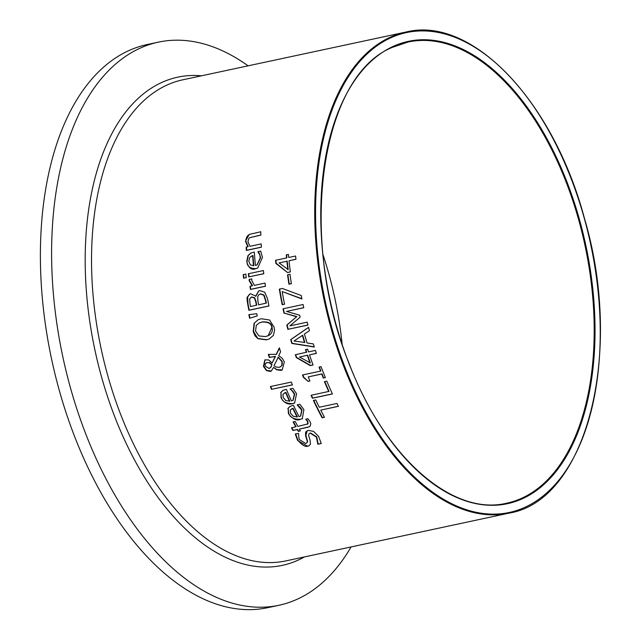 <?xml version="1.0" encoding="UTF-8"?>
<svg xmlns="http://www.w3.org/2000/svg" width="641" height="641" viewBox="0 0 641 641"><rect width="100%" height="100%" fill="white"/><g stroke="black" fill="none" stroke-linecap="round" stroke-linejoin="round"><path stroke-width="0.96" d="M291.367 283.634L289.267 284.083A245.391 135.74 -102.1 0 1 287.889 274.709M288.939 284.235A246.008 136.084 -102.1 0 1 287.553 274.781L289.988 274.26A246.008 136.084 77.9 0 0 291.375 283.715L289.267 284.083M306.494 443.147L307.672 441.649L305.893 435.447L307.223 430.664M309.05 445.783L308.057 446.088C305.461 447.194 302.103 445.295 297.985 440.375L295.613 433.893M321.245 443.428L318.265 444.069A245.391 135.74 -102.1 0 1 318.136 443.868L316.75 436.954L310.629 433.028L309.739 433.348M317.792 444.037L316.406 437.114L310.284 433.188L309.146 433.677L308.521 435.223L310.108 440.359L310.476 444.149L308.882 445.864L307.704 446.248L297.64 440.543L295.269 434.053L298.45 433.372A246.008 136.084 77.9 0 0 298.57 433.58C298.778 438.156 299.203 440.247 299.836 439.862L305.621 443.46L306.727 442.995L307.335 441.513L305.557 435.616L305.613 432.05L308.185 430.375L313.537 431.369L318.593 436.417L321.261 443.516L317.912 444.237A246.008 136.084 -102.1 0 1 317.792 444.037L318.136 443.868M302.48 418.661L300.589 419.254C294.083 419.478 290.141 417.563 288.754 413.509L288.138 408.429L290.245 406.234M287.809 408.589L290.085 406.314L293.474 405.368A246.008 136.084 77.9 0 0 299.01 416.626L300.509 416.137L301.711 410.12L297.264 405.064A246.008 136.084 -102.1 0 1 297.192 404.904L299.948 404.311L303.898 409.615L302.32 418.741L300.252 419.414C296.591 420.977 292.649 419.062 288.426 413.661L288.138 408.429M299.419 406.923L297.592 404.912M300.669 416.057L302.039 409.968L299.748 406.763M297.079 417.043A246.008 136.084 -102.1 0 1 292.817 408.469L290.253 410.048L290.589 413.373L293.394 416.362L297.408 416.882A245.391 135.74 -102.1 0 1 293.145 408.317L291.735 408.83M307.303 424.254L308.089 423.733L307.808 421.273L306.166 419.214A245.391 135.74 -102.1 0 1 306.126 419.142M295.781 426.874A246.008 136.084 -102.1 0 1 293.121 421.922L295.213 421.474A246.008 136.084 77.9 0 0 297.881 426.425L307.752 423.893L307.472 421.433L305.837 419.374A246.008 136.084 -102.1 0 1 305.749 419.222L308.025 418.733L310.044 421.634L310.813 423.669L310.14 426.217L307.688 427.323L299.363 429.101A246.008 136.084 77.9 0 0 300.373 430.896L298.273 431.345A246.008 136.084 -102.1 0 1 297.264 429.55L292.945 430.48A246.008 136.084 -102.1 0 1 291.463 427.803L296.118 426.714A245.391 135.74 -102.1 0 1 293.49 421.842M300.325 430.816L298.618 431.185A245.391 135.74 -102.1 0 1 297.6 429.39L293.282 430.319A245.391 135.74 -102.1 0 1 291.839 427.723M309.379 426.746L299.363 429.101M307.472 424.182L308.089 423.733M294.756 402.981L292.841 403.59C286.158 403.654 282.336 401.683 281.367 397.668L280.966 392.492L283.154 390.257M280.646 392.645L282.993 390.337L286.391 389.383A246.008 136.084 77.9 0 0 291.407 400.889L292.913 400.401L294.355 394.263L292.224 390.994L290.165 389.095A246.008 136.084 -102.1 0 1 290.093 388.927L292.857 388.334L296.551 393.758L294.596 403.061L292.52 403.742C287.897 404.856 284.075 402.885 281.046 397.821L280.966 392.492M292.224 390.994L290.485 388.943M293.073 400.321L294.684 394.111L292.544 390.842M289.476 401.306A246.008 136.084 -102.1 0 1 285.614 392.54L283.002 394.143L283.202 397.54L285.854 400.593L289.796 401.154A245.391 135.74 -102.1 0 1 285.934 392.388L284.524 392.909M269.316 368.303L270.927 367.317L271.952 364.521L269.549 362.558L266.392 362.75M269.909 368.134L269.004 368.455L270.614 367.469L271.952 364.521M280.317 366.924L282.224 365.066L282.176 361.436L278.29 357.093L274.019 365.723L275.975 367.021L279.139 367.341L280.918 366.532L281.888 365.266L281.864 361.58L277.978 357.245M276.135 354.481L279.356 347.831A246.008 136.084 77.9 0 0 280.59 351.837L278.723 355.635L282.304 358.343L284.34 361.949L282.184 369.953L280.918 370.37L276.744 369.809L273.571 367.397L271.247 371.083L270.19 371.427L266.432 370.538L263.427 366.348L264.885 359.873L268.667 359.938L272.105 363.006L275.189 356.516L269.292 357.454A246.008 136.084 -102.1 0 1 268.331 354.401L276.447 354.337L279.452 348.135M272.105 363.006L275.502 356.364L269.605 357.309A245.391 135.74 -102.1 0 1 268.667 354.329M271.399 371.003L266.752 370.394L263.747 366.203L265.045 359.801M282.336 369.873L277.064 369.657L273.571 367.397M271.64 364.673L269.236 362.702L266.904 362.598L265.23 363.816L265.158 366.099L269.004 368.455M271.52 389.399A246.008 136.084 -102.1 0 1 270.374 386.563L291.31 382.076A246.008 136.084 77.9 0 0 292.448 384.912L271.84 389.247A245.391 135.74 -102.1 0 1 270.726 386.483M292.424 384.84L271.84 389.247M255.575 296.318L258.603 291.006L259.797 290.613L264.749 292.216L267.601 298.97A246.008 136.084 77.9 0 0 268.932 306.005L248.892 310.292A246.008 136.084 -102.1 0 1 247.658 303.794C246.953 299.291 246.849 297.071 247.338 297.144L249.589 294.123L250.615 293.786L255.895 296.166L258.764 290.934M268.916 305.925L249.213 310.14A245.391 135.74 -102.1 0 1 247.979 303.65L247.658 296.991L249.75 294.051M266.031 303.241A246.008 136.084 -102.1 0 1 265.534 300.589L263.699 295.18L260.47 294.019L258.676 294.82L257.698 296.695L257.938 301.118A246.008 136.084 77.9 0 0 258.627 304.82L266.352 303.089A245.391 135.74 -102.1 0 1 265.855 300.445L264.02 295.028L260.791 293.874L259.533 294.307M256.4 305.3A246.008 136.084 -102.1 0 1 255.711 301.599L254.373 297.969L251.56 297.136L249.678 298.842L249.958 303.433A246.008 136.084 77.9 0 0 250.535 306.55L256.721 305.148A245.391 135.74 -102.1 0 1 256.031 301.446L254.693 297.817L251.881 296.983L251.064 297.28M251.881 296.983L251.224 297.2M254.076 323.288L258.179 319.723L261.151 318.737L269.516 319.979L274.108 327.134L274.564 330.484L273.362 335.395L269.404 338.881L266.416 339.866L257.914 338.68L255.014 335.796L253.219 331.605L254.076 323.288L258.339 319.643M257.914 338.68L253.532 331.453L254.389 323.136M269.541 338.817L266.728 339.714L258.227 338.528M256.312 325.348L255.519 331.093L258.956 335.94L265.526 336.581L268.186 335.716L271.792 327.607C271.552 323.625 268.25 321.782 261.905 322.078L259.268 322.944L256.312 325.348M268.339 335.644L270.254 334.442L271.776 332.455L272.369 330.243L272.105 327.463C271.784 323.368 268.491 321.526 262.225 321.934L259.429 322.872M263.763 273.659L249.061 276.808A245.391 135.74 -102.1 0 1 248.7 273.691M248.74 276.96A246.008 136.084 -102.1 0 1 248.355 273.763L263.395 270.542A246.008 136.084 77.9 0 0 263.772 273.739L249.061 276.808M249.621 318.289A246.008 136.084 -102.1 0 1 248.852 314.667L256.793 313.713A246.008 136.084 77.9 0 0 257.265 315.917L249.934 318.144A245.391 135.74 -102.1 0 1 249.189 314.627M257.257 315.869L249.934 318.144M257.153 264.837L260.575 257.778L259.605 253.948L258.275 251.705A245.391 135.74 -102.1 0 1 258.267 251.601M257.898 267.946L255.911 268.587C249.846 268.611 246.889 266.231 247.049 261.432L248.283 255.479L251.024 252.987M253.499 265.855A246.008 136.084 -102.1 0 1 252.618 255.679L249.678 257.434L248.804 261.336L250.343 264.925L253.828 265.695A245.391 135.74 -102.1 0 1 252.955 255.519L251.48 256.063M259.268 254.108L257.938 251.865A246.008 136.084 -102.1 0 1 257.922 251.673L260.687 251.088L262.449 257.418L257.73 268.026L255.583 268.739C251.504 270.342 248.548 267.962 246.713 261.592L247.947 255.639L250.855 253.067L254.325 252.081A246.008 136.084 77.9 0 0 255.43 265.438L256.993 264.917L260.246 257.93L259.605 253.948M252.217 285.83L249.221 280.782L249.133 279.476L251.769 278.915A246.008 136.084 77.9 0 0 251.785 279.075L251.897 280.814L254.349 285.373L265.013 283.09A246.008 136.084 77.9 0 0 265.486 286.247L250.447 289.468A246.008 136.084 -102.1 0 1 249.982 286.311L252.546 285.678L249.541 280.622L249.461 279.324M250.447 289.468L250.767 289.315A245.391 135.74 -102.1 0 1 250.31 286.239M265.47 286.166L250.767 289.315M247.835 246.777L245.479 241.264L249.189 234.446L260.767 231.754A246.008 136.084 77.9 0 0 260.855 235.095L249.862 237.667L248.932 238.292L247.915 241.617L249.958 246.32L261.199 243.917A246.008 136.084 77.9 0 0 261.376 247.21L246.336 250.423A246.008 136.084 -102.1 0 1 246.16 247.13L248.179 246.617L245.832 241.096L245.92 239.357L247.154 236.233L249.373 234.366M261.376 247.122L246.681 250.262A245.391 135.74 -102.1 0 1 246.505 247.057M260.847 235.007L250.046 237.587M243.628 278.266A246.008 136.084 -102.1 0 1 243.203 274.636L245.832 274.068A246.008 136.084 77.9 0 0 246.264 277.697L243.957 278.106A245.391 135.74 -102.1 0 1 243.54 274.564M246.248 277.617L243.957 278.106M328.721 391.523A246.008 136.084 -102.1 0 1 324.426 381.627L326.798 381.123A246.008 136.084 77.9 0 0 332.423 393.943L312.383 398.229A246.008 136.084 -102.1 0 1 311.053 395.305L329.041 391.371A245.391 135.74 -102.1 0 1 324.779 381.555M332.383 393.862L312.704 398.077A245.391 135.74 -102.1 0 1 311.406 395.233M320.732 410.112A246.008 136.084 77.9 0 0 324.482 417.299L322.111 417.812A246.008 136.084 -102.1 0 1 313.409 400.449L315.781 399.944A246.008 136.084 77.9 0 0 319.298 407.235L336.966 403.453A246.008 136.084 77.9 0 0 338.408 406.33L320.732 410.112L338.368 406.25M324.434 417.227L322.439 417.652A245.391 135.74 -102.1 0 1 313.77 400.369M307.648 355.194L299.507 357.013L310.324 362.91A245.391 135.74 -102.1 0 1 307.648 355.194L299.507 357.013M306.35 352.366A246.008 136.084 -102.1 0 1 305.453 349.601L307.616 349.145A246.008 136.084 77.9 0 0 308.505 351.901L315.396 350.427A246.008 136.084 77.9 0 0 316.382 353.399L309.491 354.874A246.008 136.084 77.9 0 0 313.04 365.001L310.212 365.602L296.294 357.566A246.008 136.084 -102.1 0 1 295.357 354.721L306.662 352.213A245.391 135.74 -102.1 0 1 305.789 349.529M313.008 364.921L310.524 365.458L296.607 357.414A245.391 135.74 -102.1 0 1 295.693 354.641M316.358 353.327L309.491 354.874M310.012 363.054A246.008 136.084 -102.1 0 1 307.335 355.338M308.057 381.371L303.409 377.325A246.008 136.084 -102.1 0 1 302.496 374.985L320.556 371.115A246.008 136.084 -102.1 0 1 319.034 367.101L321.077 366.66A246.008 136.084 77.9 0 0 325.372 377.661L323.641 377.95A245.391 135.74 -102.1 0 1 322.006 373.871L308.257 376.9A246.008 136.084 77.9 0 0 309.891 380.978L308.057 381.371L303.73 377.172A245.391 135.74 -102.1 0 1 302.848 374.905M325.34 377.589L323.641 377.95M323.32 378.102A246.008 136.084 -102.1 0 1 321.694 374.024L322.006 373.871M321.694 374.024L308.257 376.9M320.556 371.115L320.877 370.971A245.391 135.74 -102.1 0 1 319.378 367.021M309.859 380.898L308.377 381.219M314.226 346.821L292.144 343.312A245.391 135.74 -102.1 0 1 291.022 339.466L308.553 327.423M304.836 342.47A245.391 135.74 -102.1 0 1 302.72 335.227L294.019 341.028L304.836 342.47M309.443 330.684L304.435 334.025A246.008 136.084 77.9 0 0 307.055 342.983L313.313 343.897A246.008 136.084 77.9 0 0 314.298 347.029L291.831 343.456A246.008 136.084 -102.1 0 1 290.71 339.618L308.537 327.367A246.008 136.084 77.9 0 0 309.443 330.684M304.523 342.615A246.008 136.084 -102.1 0 1 302.408 335.371M282.176 291.551A246.008 136.084 77.9 0 0 284.54 304.219L282.192 304.723A246.008 136.084 -102.1 0 1 279.332 289.123L282.336 288.482L301.262 295.501A246.008 136.084 77.9 0 0 301.943 298.986L282.176 291.551L301.879 298.698M282.192 304.723L282.505 304.571A245.391 135.74 -102.1 0 1 279.668 289.051M284.524 304.138L282.505 304.571M307.92 325.035L288.218 329.258A245.391 135.74 -102.1 0 1 287.112 324.931L296.807 316.566L284.316 313.137A245.391 135.74 -102.1 0 1 283.362 308.738M303.746 307.656L286.503 311.43L299.676 315.212A246.008 136.084 77.9 0 0 300.132 317.159L289.916 325.86L307.183 322.167A246.008 136.084 77.9 0 0 307.944 325.115L288.218 329.258M287.905 329.402A246.008 136.084 -102.1 0 1 286.791 325.083L287.112 324.931M286.791 325.083L296.807 316.566M296.495 316.71L284.316 313.137M284.003 313.281A246.008 136.084 -102.1 0 1 283.034 308.802L303.073 304.515A246.008 136.084 77.9 0 0 303.762 307.736L286.503 311.43M289.051 260.767A246.008 136.084 77.9 0 0 290.365 271.944L287.537 272.545L275.878 263.435A246.008 136.084 -102.1 0 1 275.566 260.294L286.559 257.938A246.008 136.084 -102.1 0 1 286.271 254.894L288.434 254.429A246.008 136.084 77.9 0 0 288.714 257.482L295.605 256.007A246.008 136.084 77.9 0 0 295.934 259.293L289.051 260.767L295.926 259.204M287.865 269.749A246.008 136.084 -102.1 0 1 286.888 261.224L279.059 262.906L288.194 269.597A245.391 135.74 -102.1 0 1 287.216 261.071M286.559 257.938L286.888 257.786A245.391 135.74 -102.1 0 1 286.615 254.822M275.878 263.435L276.207 263.283A245.391 135.74 -102.1 0 1 275.902 260.222M287.537 272.545L276.207 263.283M290.349 271.856L287.865 272.393M286.888 261.224L279.059 262.906M342.11 343.985A235.792 130.435 77.9 0 0 322.992 254.677M248.099 65.831A287.945 159.288 77.9 0 0 158.375 42.146A287.945 159.288 77.9 0 0 138.768 48.804A287.945 159.288 77.9 0 0 67.105 375.193A287.945 159.288 77.9 0 0 278.907 605.28A287.945 159.288 77.9 0 0 351.084 546.941M158.375 42.146L147.15 44.55A287.945 159.288 77.9 0 0 127.551 51.208A287.945 159.288 77.9 0 0 55.887 377.597A287.945 159.288 77.9 0 0 267.69 607.684L278.907 605.28M389.183 37.739A246.008 136.084 77.9 0 0 327.96 316.582A246.008 136.084 77.9 0 0 508.906 513.161C586.619 500.773 624.23 352.75 584.376 218.124C553.247 100.789 471.576 15.36 405.929 32.05A246.008 136.084 77.9 0 0 389.183 37.739M508.906 513.161L285.726 560.931A246.008 136.084 -102.1 0 1 104.771 364.36A246.008 136.084 -102.1 0 1 166.003 85.509A246.008 136.084 -102.1 0 1 182.741 79.821L405.929 32.05M392.34 46.793A236.409 130.772 77.9 0 0 386.411 434.694A236.409 130.772 77.9 0 0 594.992 336.004A236.409 130.772 77.9 0 0 392.34 46.793M392.012 47.482A235.792 130.435 -102.1 0 1 408.061 42.034A235.792 130.435 -102.1 0 1 584.961 245.303A235.792 130.435 -102.1 0 1 506.767 503.177C452.282 516.55 384.464 456.777 349.161 363.599C297.736 238.676 320.043 76.591 392.108 47.458L408.061 42.034M389.856 38.22A245.391 135.74 -102.1 0 1 600.2 338.416A245.391 135.74 -102.1 0 1 383.703 440.856A245.391 135.74 -102.1 0 1 389.856 38.22M201.49 75.806A249.645 138.095 77.9 0 0 160.755 82.937A249.645 138.095 77.9 0 0 104.299 386.395A249.645 138.095 77.9 0 0 304.467 556.917"/></g></svg>
